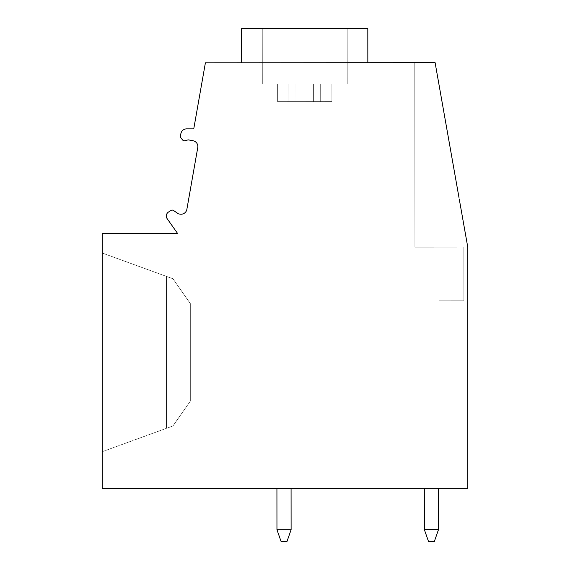 <?xml version="1.0" encoding="UTF-8"?>
<svg xmlns="http://www.w3.org/2000/svg" width="570" height="570" viewBox="0 0 570 570"><rect width="100%" height="100%" fill="white"/><g stroke="black" fill="none" stroke-linecap="round" stroke-linejoin="round"><path stroke-width="0.43" stroke-dasharray="2.85 2.14" d="M193.757 128.849L186.682 128.849A5.892 5.892 0 0 0 180.989 133.216L180.505 135.012A3.534 3.534 0 0 0 181.118 138.083L182.471 139.842A2.358 2.358 0 0 0 184.915 140.69L188.25 139.857L193.031 140.74A5.892 5.892 0 0 1 197.762 147.566L186.867 209.34A5.892 5.892 0 0 1 180.184 214.149L178.553 213.907L173.537 210.515A2.358 2.358 0 0 0 170.95 210.48L168.513 212.026A4.717 4.717 0 0 0 167.188 218.723L177.462 233.272L102.23 233.272L102.23 488.561L467.771 488.305L467.771 247.166L435.102 62.65L205.399 62.807L193.757 128.849M435.102 62.65L414.775 62.664L435.102 62.65L414.775 62.664L435.102 62.65L414.775 62.664L435.102 62.65L414.775 62.664L435.102 62.65L414.775 62.664L435.102 62.65L414.775 62.664L435.102 62.65L414.775 62.664L435.102 62.65L414.775 62.664L435.102 62.65L414.775 62.664L435.102 62.65L414.775 62.664L435.102 62.65L414.775 62.664L435.102 62.65L414.775 62.664L435.102 62.65L459.092 198.161M304.751 62.743L367.835 62.693L304.751 62.743M367.835 62.693L367.814 28.5L367.835 62.693L367.814 28.5L367.835 62.693L367.814 28.5L367.835 62.693L367.814 28.5L367.835 62.693L367.814 28.5L367.835 62.693L367.814 28.5L241.637 28.585L367.814 28.5L241.637 28.585L367.814 28.5L241.637 28.585L367.814 28.5L241.637 28.585L367.814 28.5L241.637 28.585L367.814 28.5L241.637 28.585L367.814 28.5L241.637 28.585L367.814 28.5L241.637 28.585L367.814 28.5L241.637 28.585L367.814 28.5L241.637 28.585L367.814 28.5L241.637 28.585L347.173 28.514L241.637 28.585L241.666 62.786M295.923 83.968L262.314 83.997L295.923 83.968L295.93 101.66L313.621 101.645L288.855 101.667L320.696 101.638L277.654 101.674L331.897 101.631L277.654 101.674L331.897 101.631L277.654 101.674L331.897 101.631L277.654 101.674L331.897 101.631L277.654 101.674L331.897 101.631L277.654 101.674L331.897 101.631L277.654 101.674L331.897 101.631L277.654 101.674L331.897 101.631L277.654 101.674L331.897 101.631L277.654 101.674L331.897 101.631L277.654 101.674L295.93 101.66L295.923 83.968L288.847 83.975L295.923 83.968L295.93 101.66L295.923 83.968L262.314 83.997L295.923 83.968L295.93 101.66L295.923 83.968L277.64 83.982L295.923 83.968L295.93 101.66L295.923 83.968L262.314 83.997L295.923 83.968L295.93 101.66L295.923 83.968L277.64 83.982L277.654 101.674L288.855 101.667L277.654 101.674L277.64 83.982L295.923 83.968L295.93 101.66L295.923 83.968L262.314 83.997L295.923 83.968L295.93 101.66L295.923 83.968L277.64 83.982L277.654 101.674L277.64 83.982L295.923 83.968L295.93 101.66L295.923 83.968L262.314 83.997L295.923 83.968L295.93 101.66L295.923 83.968L277.64 83.982L277.654 101.674L277.64 83.982L295.923 83.968L295.93 101.66L295.923 83.968L262.314 83.997L295.923 83.968L295.93 101.66L295.923 83.968L277.64 83.982L277.654 101.674L277.64 83.982L295.923 83.968L295.93 101.66L295.923 83.968L262.314 83.997L295.923 83.968L295.93 101.66L295.923 83.968L277.64 83.982L277.654 101.674L277.64 83.982L295.923 83.968L295.93 101.66L295.923 83.968L262.314 83.997L295.923 83.968L295.93 101.66L295.923 83.968L277.64 83.982L277.654 101.674L277.64 83.982L295.923 83.968L295.93 101.66L295.923 83.968L262.314 83.997L295.923 83.968L295.93 101.66L295.923 83.968L277.64 83.982L277.654 101.674L277.64 83.982L295.923 83.968L295.93 101.66L295.923 83.968L262.314 83.997L295.923 83.968L295.93 101.66L295.923 83.968L277.64 83.982L277.654 101.674L277.64 83.982L295.923 83.968L295.93 101.66L295.923 83.968L262.314 83.997L295.923 83.968L295.93 101.66L295.923 83.968L277.64 83.982L277.654 101.674L277.64 83.982L295.923 83.968L295.93 101.66L295.923 83.968L262.314 83.997L295.923 83.968L295.93 101.66L295.923 83.968L277.64 83.982L277.654 101.674L277.64 83.982L295.923 83.968L295.93 101.66L295.923 83.968M313.607 83.961L313.621 101.645L331.897 101.631L313.621 101.645L313.607 83.961L347.216 83.933L313.607 83.961L313.621 101.645L313.607 83.961L313.621 101.645L313.607 83.961L347.216 83.933L313.607 83.961L313.621 101.645L313.607 83.961L313.621 101.645L313.607 83.961L331.882 83.947L331.897 101.631L320.696 101.638L331.897 101.631L331.882 83.947L313.607 83.961L347.216 83.933L313.607 83.961L313.621 101.645L313.607 83.961L313.621 101.645L313.607 83.961L331.882 83.947L331.897 101.631L331.882 83.947L313.607 83.961L347.216 83.933L313.607 83.961L313.621 101.645L313.607 83.961L313.621 101.645L313.607 83.961L331.882 83.947L331.897 101.631L331.882 83.947L313.607 83.961L347.216 83.933L313.607 83.961L313.621 101.645L313.607 83.961L313.621 101.645L313.607 83.961L331.882 83.947L331.897 101.631L331.882 83.947L313.607 83.961L347.216 83.933L313.607 83.961L313.621 101.645L313.607 83.961L313.621 101.645L313.607 83.961L331.882 83.947L331.897 101.631L331.882 83.947L313.607 83.961L347.216 83.933L313.607 83.961L313.621 101.645L313.607 83.961L313.621 101.645L313.607 83.961L331.882 83.947L331.897 101.631L331.882 83.947L313.607 83.961L347.216 83.933L313.607 83.961L313.621 101.645L313.607 83.961L313.621 101.645L313.607 83.961L331.882 83.947L331.897 101.631L331.882 83.947L313.607 83.961L347.216 83.933L313.607 83.961L313.621 101.645L313.607 83.961L313.621 101.645L313.607 83.961L331.882 83.947L331.897 101.631L331.882 83.947L313.607 83.961L347.216 83.933L313.607 83.961L313.621 101.645L313.607 83.961L313.621 101.645L313.607 83.961L331.882 83.947L331.897 101.631L331.882 83.947L313.607 83.961L347.216 83.933L313.607 83.961L313.621 101.645L313.607 83.961L313.621 101.645L313.607 83.961L331.882 83.947L331.897 101.631L331.882 83.947L313.607 83.961L347.216 83.933L313.607 83.961L313.621 101.645L313.607 83.961M331.882 83.947L331.897 101.631L331.882 83.947L320.682 83.954L331.882 83.947L331.897 101.631L331.882 83.947M277.64 83.982L277.654 101.674L277.64 83.982L288.847 83.975L277.64 83.982L277.654 101.674L277.64 83.982M304.722 28.543L262.271 28.571L304.722 28.543M467.771 247.166L414.903 247.202L467.771 247.166M459.285 199.251L435.779 66.455M463.838 247.166L439.078 247.188L463.838 247.166L439.078 247.188L463.838 247.166L463.88 300.825L439.114 300.839L463.88 300.825L439.114 300.839L463.88 300.825L439.114 300.839L463.88 300.825L439.114 300.839L463.88 300.825L439.114 300.839L463.88 300.825L439.114 300.839L463.88 300.825L439.114 300.839L463.88 300.825L439.114 300.839L463.88 300.825L439.114 300.839L463.88 300.825L439.114 300.839L463.88 300.825L439.114 300.839L463.88 300.825L439.114 300.839L463.88 300.825L463.838 247.166L439.078 247.188L439.114 300.839L439.078 247.188L463.838 247.166L463.88 300.825L463.838 247.166L439.078 247.188L439.114 300.839L439.078 247.188L463.838 247.166L463.88 300.825L463.838 247.166L439.078 247.188L439.114 300.839L439.078 247.188L463.838 247.166L463.88 300.825L463.838 247.166L439.078 247.188L439.114 300.839L439.078 247.188L463.838 247.166L463.88 300.825L463.838 247.166L439.078 247.188L439.114 300.839L439.078 247.188L463.838 247.166L463.88 300.825L463.838 247.166L439.078 247.188L439.114 300.839L439.078 247.188L463.838 247.166L463.88 300.825L463.838 247.166L439.078 247.188L439.114 300.839L439.078 247.188L463.838 247.166L463.88 300.825L463.838 247.166L439.078 247.188L439.114 300.839L439.078 247.188L463.838 247.166L463.88 300.825L463.838 247.166L439.078 247.188L439.114 300.839L439.078 247.188L463.838 247.166L463.88 300.825L463.838 247.166L439.078 247.188L439.114 300.839L439.078 247.188L463.838 247.166L463.88 300.825L463.838 247.166M439.078 247.188L439.114 300.839L439.078 247.188M276.927 488.44L291.078 488.433L276.927 488.44L291.078 488.433L276.927 488.44L291.078 488.433L276.927 488.44L291.078 488.433L276.927 488.44L291.078 488.433L276.927 488.44L291.078 488.433L276.927 488.44L291.078 488.433L276.927 488.44L291.078 488.433L276.927 488.44L291.078 488.433L276.927 488.44L291.078 488.433L276.927 488.44L291.078 488.433L276.927 488.44L291.078 488.433L276.927 488.44L291.078 488.433L276.927 488.44L291.078 488.433L276.927 488.44L291.078 488.433L276.927 488.44L291.078 488.433L276.927 488.44L291.078 488.433L276.927 488.44L291.078 488.433L276.927 488.44L291.078 488.433L276.927 488.44L291.078 488.433L276.927 488.44L291.078 488.433L276.927 488.44L291.078 488.433L276.927 488.44L291.078 488.433L276.927 488.44L291.078 488.433L276.927 488.44L276.956 529.708L291.106 529.701L276.956 529.708L281.088 541.5L276.956 529.708L281.088 541.5L286.981 541.493L281.088 541.5L286.981 541.493L281.088 541.5L286.981 541.493L281.088 541.5L286.981 541.493L281.088 541.5L286.981 541.493L281.088 541.5L286.981 541.493L281.088 541.5L286.981 541.493L281.088 541.5L286.981 541.493L281.088 541.5L286.981 541.493L281.088 541.5L286.981 541.493L281.088 541.5L286.981 541.493L281.088 541.5L286.981 541.493L281.088 541.5L286.981 541.493L281.088 541.5L286.981 541.493L281.088 541.5L286.981 541.493L281.088 541.5L286.981 541.493L281.088 541.5L286.981 541.493L281.088 541.5L286.981 541.493L281.088 541.5L286.981 541.493L281.088 541.5L286.981 541.493L281.088 541.5L286.981 541.493L281.088 541.5L286.981 541.493L281.088 541.5L286.981 541.493L281.088 541.5L286.981 541.493L291.106 529.701L286.981 541.493L291.106 529.701L276.956 529.708L281.088 541.5L276.956 529.708L291.106 529.701L286.981 541.493L291.106 529.701L276.956 529.708L291.106 529.701L286.981 541.493L291.106 529.701L276.956 529.708L281.088 541.5L276.956 529.708L281.088 541.5L276.956 529.708L291.106 529.701L286.981 541.493L291.106 529.701L276.956 529.708L291.106 529.701L286.981 541.493L291.106 529.701L276.956 529.708L281.088 541.5L276.956 529.708L281.088 541.5L276.956 529.708L291.106 529.701L286.981 541.493L291.106 529.701L276.956 529.708L291.106 529.701L286.981 541.493L291.106 529.701L276.956 529.708L281.088 541.5L276.956 529.708L281.088 541.5L276.956 529.708L291.106 529.701L286.981 541.493L291.106 529.701L276.956 529.708L291.106 529.701L286.981 541.493L291.106 529.701L276.956 529.708L281.088 541.5L276.956 529.708L281.088 541.5L276.956 529.708L291.106 529.701L286.981 541.493L291.106 529.701L276.956 529.708L291.106 529.701L286.981 541.493L291.106 529.701L276.956 529.708L281.088 541.5L276.956 529.708L281.088 541.5L276.956 529.708L291.106 529.701L286.981 541.493L291.106 529.701L276.956 529.708L291.106 529.701L286.981 541.493L291.106 529.701L276.956 529.708L281.088 541.5L276.956 529.708L281.088 541.5L276.956 529.708L291.106 529.701L286.981 541.493L291.106 529.701L276.956 529.708L291.106 529.701L286.981 541.493L291.106 529.701L276.956 529.708L281.088 541.5L276.956 529.708L281.088 541.5L276.956 529.708L291.106 529.701L286.981 541.493L291.106 529.701L276.956 529.708L291.106 529.701L286.981 541.493L291.106 529.701L276.956 529.708L281.088 541.5L276.956 529.708L281.088 541.5L276.956 529.708L291.106 529.701L286.981 541.493L291.106 529.701L276.956 529.708L291.106 529.701L286.981 541.493L291.106 529.701L276.956 529.708L281.088 541.5L276.956 529.708L281.088 541.5L276.956 529.708L291.106 529.701L286.981 541.493L291.106 529.701L276.956 529.708L291.106 529.701L286.981 541.493L291.106 529.701L276.956 529.708L281.088 541.5L276.956 529.708L281.088 541.5L276.956 529.708L291.106 529.701L286.981 541.493L291.106 529.701L276.956 529.708L291.106 529.701L286.981 541.493L291.106 529.701L291.078 488.433L291.106 529.701L291.078 488.433L291.106 529.701L291.078 488.433L291.106 529.701L291.078 488.433L291.106 529.701L291.078 488.433L291.106 529.701L291.078 488.433L291.106 529.701L291.078 488.433L291.106 529.701L291.078 488.433L291.106 529.701L291.078 488.433L291.106 529.701L291.078 488.433L291.106 529.701L291.078 488.433L291.106 529.701L291.078 488.433L291.106 529.701L291.078 488.433L291.106 529.701L291.078 488.433L291.106 529.701L291.078 488.433L291.106 529.701L291.078 488.433L291.106 529.701L291.078 488.433L291.106 529.701L291.078 488.433L291.106 529.701L291.078 488.433L291.106 529.701L291.078 488.433L291.106 529.701L291.078 488.433L291.106 529.701L291.078 488.433L291.106 529.701L291.078 488.433L291.106 529.701L276.956 529.708L281.088 541.5L276.956 529.708L276.927 488.44L276.956 529.708M424.322 488.34L438.473 488.326L424.322 488.34L438.473 488.326L424.322 488.34L438.473 488.326L424.322 488.34L438.473 488.326L424.322 488.34L438.473 488.326L424.322 488.34L438.473 488.326L424.322 488.34L438.473 488.326L424.322 488.34L438.473 488.326L424.322 488.34L438.473 488.326L424.322 488.34L438.473 488.326L424.322 488.34L438.473 488.326L424.322 488.34L438.473 488.326L424.322 488.34L438.473 488.326L424.322 488.34L438.473 488.326L424.322 488.34L438.473 488.326L424.322 488.34L438.473 488.326L424.322 488.34L438.473 488.326L424.322 488.34L438.473 488.326L424.322 488.34L438.473 488.326L424.322 488.34L438.473 488.326L424.322 488.34L438.473 488.326L424.322 488.34L438.473 488.326L424.322 488.34L438.473 488.326L424.322 488.34L438.473 488.326L424.322 488.34L424.351 529.608L428.483 541.4L434.383 541.393L428.483 541.4L434.383 541.393L428.483 541.4L434.383 541.393L428.483 541.4L434.383 541.393L428.483 541.4L434.383 541.393L428.483 541.4L434.383 541.393L428.483 541.4L434.383 541.393L428.483 541.4L434.383 541.393L428.483 541.4L434.383 541.393L428.483 541.4L434.383 541.393L428.483 541.4L434.383 541.393L428.483 541.4L434.383 541.393L428.483 541.4L434.383 541.393L428.483 541.4L434.383 541.393L428.483 541.4L434.383 541.393L428.483 541.4L434.383 541.393L428.483 541.4L434.383 541.393L428.483 541.4L434.383 541.393L428.483 541.4L434.383 541.393L428.483 541.4L434.383 541.393L428.483 541.4L434.383 541.393L428.483 541.4L434.383 541.393L428.483 541.4L434.383 541.393L428.483 541.4L434.383 541.393L438.501 529.601L424.351 529.608L428.483 541.4L424.351 529.608L438.501 529.601L434.383 541.393L438.501 529.601L424.351 529.608L428.483 541.4L424.351 529.608L438.501 529.601L434.383 541.393L438.501 529.601L424.351 529.608L428.483 541.4L424.351 529.608L438.501 529.601L434.383 541.393L438.501 529.601L424.351 529.608L428.483 541.4L424.351 529.608L438.501 529.601L434.383 541.393L438.501 529.601L424.351 529.608L428.483 541.4L424.351 529.608L438.501 529.601L434.383 541.393L438.501 529.601L424.351 529.608L428.483 541.4L424.351 529.608L438.501 529.601L434.383 541.393L438.501 529.601L424.351 529.608L428.483 541.4L424.351 529.608L438.501 529.601L434.383 541.393L438.501 529.601L424.351 529.608L428.483 541.4L424.351 529.608L438.501 529.601L434.383 541.393L438.501 529.601L424.351 529.608L428.483 541.4L424.351 529.608L438.501 529.601L434.383 541.393L438.501 529.601L424.351 529.608L428.483 541.4L424.351 529.608L438.501 529.601L434.383 541.393L438.501 529.601L424.351 529.608L428.483 541.4L424.351 529.608L438.501 529.601L434.383 541.393L438.501 529.601L424.351 529.608L428.483 541.4L424.351 529.608L438.501 529.601L434.383 541.393L438.501 529.601L424.351 529.608L428.483 541.4L424.351 529.608L438.501 529.601L434.383 541.393L438.501 529.601L424.351 529.608L428.483 541.4L424.351 529.608L438.501 529.601L434.383 541.393L438.501 529.601L424.351 529.608L428.483 541.4L424.351 529.608L438.501 529.601L434.383 541.393L438.501 529.601L424.351 529.608L428.483 541.4L424.351 529.608L438.501 529.601L434.383 541.393L438.501 529.601L424.351 529.608L428.483 541.4L424.351 529.608L438.501 529.601L434.383 541.393L438.501 529.601L424.351 529.608L428.483 541.4L424.351 529.608L438.501 529.601L434.383 541.393L438.501 529.601L424.351 529.608L428.483 541.4L424.351 529.608L438.501 529.601L434.383 541.393L438.501 529.601L424.351 529.608L428.483 541.4L424.351 529.608L438.501 529.601L434.383 541.393L438.501 529.601L424.351 529.608L428.483 541.4L424.351 529.608L438.501 529.601L434.383 541.393L438.501 529.601L424.351 529.608L428.483 541.4L424.351 529.608L438.501 529.601L434.383 541.393L438.501 529.601L424.351 529.608L428.483 541.4L424.351 529.608L438.501 529.601L434.383 541.393L438.501 529.601L438.473 488.326L438.501 529.601L438.473 488.326L438.501 529.601L438.473 488.326L438.501 529.601L438.473 488.326L438.501 529.601L438.473 488.326L438.501 529.601L438.473 488.326L438.501 529.601L438.473 488.326L438.501 529.601L438.473 488.326L438.501 529.601L438.473 488.326L438.501 529.601L438.473 488.326L438.501 529.601L438.473 488.326L438.501 529.601L438.473 488.326L438.501 529.601L438.473 488.326L438.501 529.601L438.473 488.326L438.501 529.601L438.473 488.326L438.501 529.601L438.473 488.326L438.501 529.601L438.473 488.326L438.501 529.601L438.473 488.326L438.501 529.601L438.473 488.326L438.501 529.601L438.473 488.326L438.501 529.601L438.473 488.326L438.501 529.601L438.473 488.326L438.501 529.601L438.473 488.326L438.501 529.601L424.351 529.608L424.322 488.34L424.351 529.608M102.23 253.023L102.23 451.711L102.23 253.023L102.23 451.711L102.23 253.023L102.23 451.711L102.23 253.023L102.23 451.711L102.23 253.023L102.23 451.711L102.23 253.023L102.23 451.711L102.23 253.023L102.23 451.711L102.23 253.023L102.23 451.711L102.23 253.023L102.23 451.711L102.23 253.023L102.23 451.711L102.23 253.023L102.23 451.711L102.23 253.023L102.23 451.711L102.23 253.023L172.938 278.759L190.665 304.081L172.938 278.759L166.49 276.414L166.49 428.319L166.49 276.414L172.938 278.759L190.665 304.081L190.665 400.66L190.665 304.081L172.938 278.759L166.49 276.414L166.49 428.319L172.938 425.975L190.665 400.66L172.938 425.975L166.49 428.319L166.49 276.414L172.938 278.759L190.665 304.081L190.665 400.66L190.665 304.081L172.938 278.759L166.49 276.414L166.49 428.319L172.938 425.975L190.665 400.66L172.938 425.975L166.49 428.319L166.49 276.414L172.938 278.759L190.665 304.081L190.665 400.66L190.665 304.081L172.938 278.759L166.49 276.414L166.49 428.319L172.938 425.975L190.665 400.66L172.938 425.975L166.49 428.319L166.49 276.414L172.938 278.759L190.665 304.081L190.665 400.66L190.665 304.081L172.938 278.759L166.49 276.414L166.49 428.319L172.938 425.975L190.665 400.66L172.938 425.975L166.49 428.319L166.49 276.414L172.938 278.759L190.665 304.081L190.665 400.66L190.665 304.081L172.938 278.759L166.49 276.414L166.49 428.319L172.938 425.975L190.665 400.66L172.938 425.975L166.49 428.319L166.49 276.414L172.938 278.759L190.665 304.081L190.665 400.66L190.665 304.081L172.938 278.759L166.49 276.414L166.49 428.319L172.938 425.975L190.665 400.66L172.938 425.975L166.49 428.319L166.49 276.414L172.938 278.759L190.665 304.081L190.665 400.66L190.665 304.081L172.938 278.759L166.49 276.414L166.49 428.319L172.938 425.975L190.665 400.66L172.938 425.975L166.49 428.319L166.49 276.414L172.938 278.759L190.665 304.081L190.665 400.66L190.665 304.081L172.938 278.759L166.49 276.414L166.49 428.319L172.938 425.975L190.665 400.66L172.938 425.975L166.49 428.319L166.49 276.414L172.938 278.759L190.665 304.081L190.665 400.66L190.665 304.081L172.938 278.759L166.49 276.414L166.49 428.319L172.938 425.975L190.665 400.66L172.938 425.975L166.49 428.319L166.49 276.414L172.938 278.759L190.665 304.081L190.665 400.66L190.665 304.081L172.938 278.759L166.49 276.414L166.49 428.319L172.938 425.975L190.665 400.66L172.938 425.975L166.49 428.319L166.49 276.414L172.938 278.759L190.665 304.081L190.665 400.66L190.665 304.081L172.938 278.759L166.49 276.414L166.49 428.319L172.938 425.975L190.665 400.66L172.938 425.975L166.49 428.319L166.49 276.414L102.23 253.023M102.23 451.711L172.938 425.975L190.665 400.66L190.665 304.081L190.665 400.66L172.938 425.975L102.23 451.711M291.078 488.433L291.106 529.701M438.473 488.326L438.501 529.601M320.682 83.954L320.696 101.638L320.682 83.954M288.847 83.975L288.855 101.667L288.847 83.975M262.314 83.997L262.271 28.571L262.314 83.997M347.216 83.933L347.173 28.514L347.216 83.933M414.903 247.202L414.775 62.664L414.903 247.202"/><path stroke-width="0.85" d="M435.779 66.455L435.102 62.65L205.399 62.807L193.757 128.849L186.682 128.849A5.892 5.892 0 0 0 180.989 133.216L180.505 135.012A3.534 3.534 0 0 0 181.118 138.083L182.471 139.842A2.358 2.358 0 0 0 184.915 140.69L188.25 139.857L193.031 140.74A5.892 5.892 0 0 1 197.762 147.566L186.867 209.34A5.892 5.892 0 0 1 180.184 214.149L178.553 213.907L173.537 210.515A2.358 2.358 0 0 0 170.95 210.48L168.513 212.026A4.717 4.717 0 0 0 167.188 218.723L177.462 233.272L102.23 233.272L102.23 488.561L467.771 488.305L467.771 247.166L459.285 199.251M241.666 62.786L241.637 28.585L367.814 28.5L367.835 62.693M459.092 198.161L435.102 62.65M286.981 541.493L281.088 541.5L276.956 529.708L291.106 529.701L286.981 541.493M434.383 541.393L428.483 541.4L424.351 529.608L438.501 529.601L434.383 541.393M276.927 488.44L276.956 529.708M291.078 488.433L291.106 529.701M424.322 488.34L424.351 529.608M438.473 488.326L438.501 529.601"/></g></svg>
